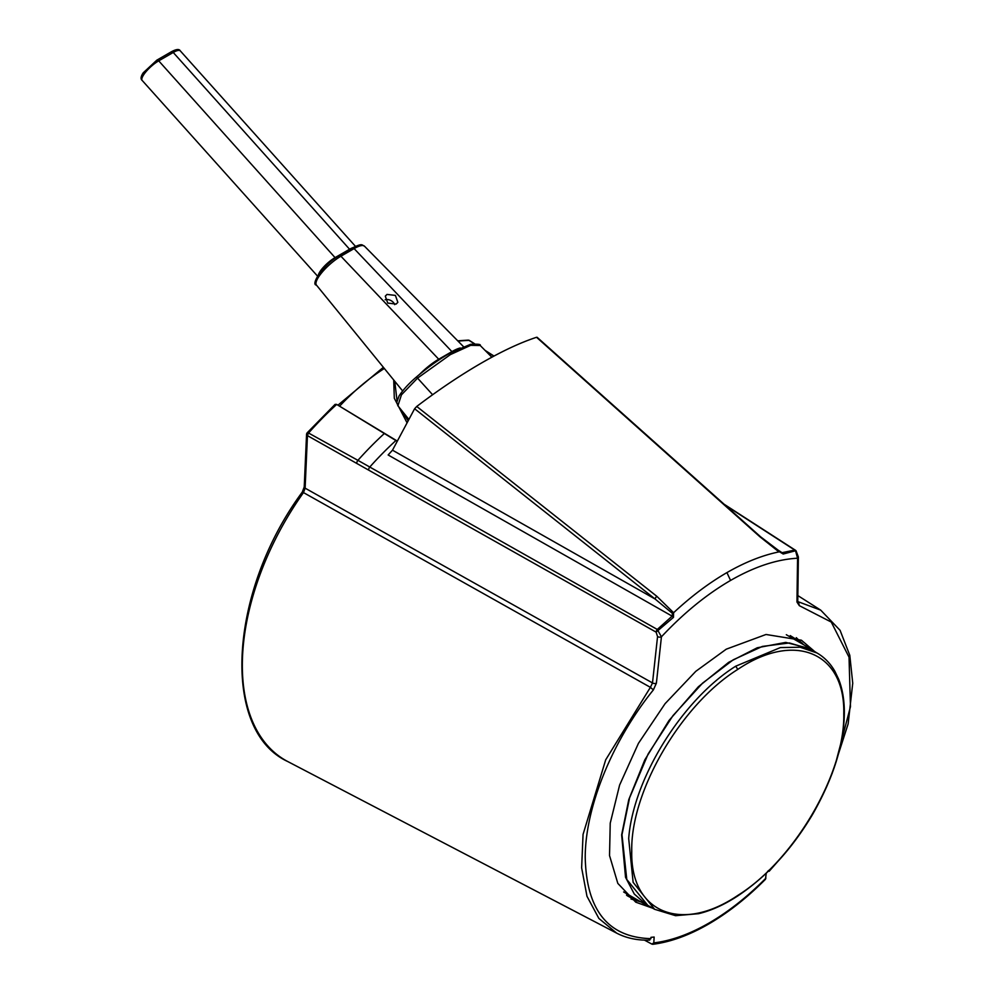 <?xml version="1.0" encoding="UTF-8"?>
<svg xmlns="http://www.w3.org/2000/svg" width="994" height="994" viewBox="0 0 994 994"><rect width="100%" height="100%" fill="white"/><g stroke="black" fill="none" stroke-linecap="round" stroke-linejoin="round"><path stroke-width="1.49" d="M737.299 896.24C724.005 904.851 711.095 910.666 698.558 913.697L675.585 915.685L654.599 909.286L633.128 882.349L628.693 838.588C633.103 778.923 682.058 699.813 735.709 666.204L780.402 647.566L800.145 647.231L817.006 652.983C824.399 657.27 830.35 663.383 834.885 671.31L838.712 679.349C842.353 688.693 844.229 699.391 844.341 711.456C844.428 742.866 833.792 777.283 812.409 814.732C791.472 849.721 766.436 876.882 737.299 896.24L737.722 895.47C794.454 860.245 845.186 773.071 843.769 713.779C845.26 652.474 794.703 631.004 737.809 669.384C680.927 704.796 630.358 791.783 631.762 851.212C630.258 912.393 680.989 933.838 737.722 895.47M647.815 905.385L626.779 879.466L621.983 834.711L629.6 797.797L648.125 753.986L672.95 715.655L702.509 683.201L733.249 659.792L762.361 646.423L789.398 642.956L810.383 649.144L816.733 652.822M653.356 908.566L647.579 905.77L634.296 894.041L625.537 877.292L621.648 834.885L628.767 799.648L644.771 759.95L668.974 720.538L698.322 686.792L728.614 662.364L757.279 647.753L785.757 642.397L810.632 648.759L815.925 652.35M308.5 433.011A2.796 0.758 -138.5 0 0 307.258 432.725A2.796 2.796 0 0 0 306.55 434.453A2.796 1.528 2.5 0 0 307.37 435.596L308.538 433.024L357.915 460.334L657.295 629.451A2.796 1.516 119.5 0 0 656.102 632.122L657.556 636.57A2.796 1.628 6.2 0 0 661.432 636.806L656.388 683.164A2.796 1.628 -173.8 0 1 652.499 682.928L657.556 636.57M307.37 435.596A2.796 1.528 2.5 0 0 307.444 435.633A2.796 1.541 118.9 0 1 307.519 435.099A2.796 1.541 118.9 0 1 308.55 433.036A263.36 152.057 -60 0 1 336.668 404.421L397.215 441.361M336.655 404.409L335.077 404.384L307.258 432.725M802.27 643.168L790.242 635.613M632.457 898.514L627.139 895.693M658.04 630.146L657.146 629.637M769.617 869.961L769.182 871.253M770.71 868.868L767.666 871.365M648.933 939.914L650.871 938.647L650.958 937.33L654.151 937.056L653.791 942.896L651.853 944.089L644.447 940.113M726.925 572.606C744.966 562.219 762.311 555.323 778.961 551.894L759.925 536.785L536.549 337.289C520.284 342.632 501.846 351.267 481.22 363.17C460.595 375.073 439.099 389.511 416.734 406.459L414.61 408.745L392.493 450.183L388.145 454.979L672.13 616.143L672.491 613.447L673.609 612.714C691.128 596.412 708.896 583.043 726.925 572.606L730.565 580.434C706.759 594.25 683.71 613.037 661.432 636.806L657.295 629.451L672.13 616.143L673.46 617.373L656.102 632.122L307.444 435.633L305.121 488.166A2.796 1.528 -177.5 0 1 305.046 488.129A2.796 1.528 -177.5 0 1 304.226 486.985L302.275 492.117L303.481 492.589A207.112 119.578 -60 0 0 287.825 761.578L616.69 933.142L598.873 918.431L586.982 896.29L581.627 867.799L583.056 834.413L605.694 759.826L650.399 687.339L303.481 492.589L305.121 488.166L652.499 682.928L650.399 687.339L653.381 689.886C612.267 740.853 585.304 807.016 585.217 857.188C586.348 910.305 608.241 937.454 650.871 938.647M392.493 450.183L655.096 599.009L414.61 408.745M672.491 613.447L655.096 599.009A2.796 1.156 -51.6 0 1 656.823 596.301L673.609 612.714L673.46 617.373M416.734 406.459L656.823 596.301M653.381 689.886L656.388 683.164M797.859 601.618L797.772 600.761A2.796 1.814 -179.2 0 1 796.952 602.016L799.3 605.644L798.48 601.842L820.721 610.142L797.847 595.592M835.295 764.448L850.466 706.672L849.025 657.171L831.27 622.07L799.3 605.644M766.225 873.229L765.492 879.268C747.003 897.868 728.006 912.815 708.498 924.122C689.041 935.329 670.465 942.051 652.76 944.3L651.853 944.089M651.542 907.795L635.762 902.179L617.821 883.393L609.533 855.561L610.229 823.194L619.61 785.061L638.421 743.375L665.085 703.665L695.812 671.31L726.254 649.181L766.026 634.483L801.437 640.223L813.875 650.834M796.952 602.016L797.561 558.218L795.535 550.763L783.21 554.018L760.733 536.909A2.796 1.267 -48.2 0 1 760.733 536.922L537.095 337.277M779.383 551.732L783.21 554.018M759.925 536.785A2.796 1.267 -48.2 0 1 760.721 536.909M770.275 545.047L782.054 552.676L794.765 550.08L795.97 551.372M795.834 550.701A2.796 1.628 122.9 0 0 795.436 550.229A2.796 1.628 122.9 0 0 794.765 550.08L725.011 505.051M493.844 356.15L485.606 350.932M474.3 343.762L468.944 340.37A2.796 2.15 88.5 0 0 468.025 340.134L457.737 340.83M730.565 580.434C754.371 566.754 776.699 559.349 797.561 558.218A2.796 1.814 0.8 0 0 798.381 556.951L797.772 600.761M458.085 341.178A263.36 152.057 -60 0 1 468.994 340.408L469.491 340.507A2.796 2.796 0 0 0 468.025 340.134M630.979 898.998L640.931 901.931M803.649 644.721L796.293 637.676M636.607 900.899L626.493 895.072M394.755 381.274L397.016 400.644M401.514 410.286L408.149 420.847M407.08 422.86L394.307 398.259L393.711 379.994M397.339 441.1L338.917 405.788M396.159 304.065L387.747 303.083L385.299 296.15L387.001 294.423L395.401 295.404L397.848 302.338L396.159 304.065M385.15 299.766A6.995 5.368 -152.2 0 1 394.717 304.636M432.626 394.742L416.498 376.95C408.956 383.386 403.129 389.735 399.016 396.01L396.792 402.322L397.898 405.788L401.439 394.842L417.604 378.068L450.344 354.622L470.671 345.34L480.201 345.49L491.856 357.219M735.709 666.204L737.809 669.384M368.675 469.59A2.796 1.528 -60.5 0 1 369.818 466.981A261.099 150.74 -60 0 1 395.885 440.541M384.38 433.471A261.596 151.026 120 0 0 357.915 460.334A2.796 1.541 -61 0 0 356.796 462.943M653.791 942.896C671.223 940.796 689.65 934.174 709.07 923.004C728.49 911.746 747.451 896.799 765.927 878.149M469.715 340.656A2.796 1.653 122.4 0 0 469.59 340.569L474.598 343.75M304.226 486.985L306.55 434.453M339.662 406.124A186.561 107.712 -60 0 1 384.343 368.476M349.764 249.444A2.336 1.342 60 0 1 349.577 249.245A15.854 4.423 -41.9 0 1 352.808 247.692M335.413 257.955A2.336 1.342 60 0 1 335.065 257.62L349.577 249.245L173.229 52.471A15.854 4.423 -41.9 0 1 180.299 50.88L355.467 246.338M318.403 274.754A15.854 4.423 -41.9 0 1 335.065 257.62L158.717 60.845L173.229 52.471A2.336 1.342 60 0 0 171.366 51.775C176.273 49.116 179.243 48.818 180.299 50.88M317.546 276.121L142.167 80.427A15.854 4.423 -41.9 0 1 146.056 71.618A15.854 4.423 -41.9 0 1 158.717 60.845A2.336 1.342 60 0 0 156.853 60.149L171.366 51.775A2.336 1.342 60 0 0 171.03 52.123M156.518 60.51A2.336 1.342 60 0 1 156.853 60.149L143.198 72.835C140.8 76.501 140.452 79.035 142.167 80.427M338.792 255.943A2.336 1.342 60 0 1 339.116 255.595C321.981 265.423 310.675 284.93 316.415 285.067A23.421 6.536 -41.9 0 1 322.304 272.021A23.421 6.536 -41.9 0 1 340.917 256.216L354.1 248.599A23.421 6.536 -41.9 0 1 364.487 246.189L463.452 346.62M351.975 248.326A2.336 1.342 60 0 1 352.311 247.978L339.116 255.595A2.336 1.342 60 0 1 340.917 256.216L438.727 359.232L451.922 351.615A30.218 8.437 -41.9 0 1 460.247 347.975M364.487 246.189C361.717 245.269 363.071 242.673 352.311 247.978A2.336 1.342 60 0 1 354.1 248.599L451.922 351.615A2.336 1.342 60 0 0 452.27 351.938M419.741 374.191A30.218 8.437 -41.9 0 1 438.727 359.232A2.336 1.342 60 0 0 439.311 359.716M654.151 909.025L647.827 905.372M810.632 648.759L786.316 634.719M647.579 905.77L623.623 891.941M616.69 933.142C626.419 938.174 637.427 940.498 649.728 940.125M777.084 550.204L779.122 551.521M494.018 356.051L485.047 350.373M820.721 610.142L840.079 630.32L849.795 655.294L852.74 683.251L848.13 723.918L832.053 773.754M777.457 861.873L769.244 871.166M798.381 556.951L796.057 550.788M724.005 504.157L795.424 550.241M287.825 761.578C220.333 730.565 228.98 591.157 302.275 492.117M337.935 405.192L383.386 367.308M316.415 285.067L402.62 390.928M416.498 376.95C428.526 366.724 440.069 358.598 451.114 352.559L470.535 344.334C477.816 343.924 481.034 344.322 480.201 345.49M397.898 405.788L408.907 419.443"/></g></svg>

